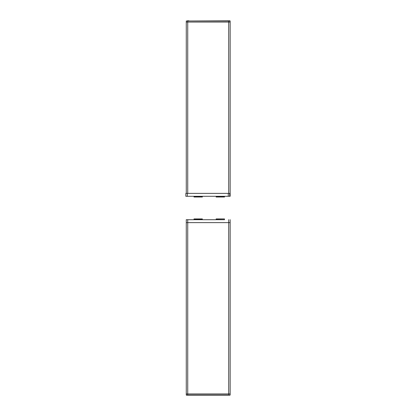 <?xml version="1.0" encoding="UTF-8"?>
<svg xmlns="http://www.w3.org/2000/svg" width="416" height="416" viewBox="0 0 416 416"><rect width="100%" height="100%" fill="white"/><g stroke="black" fill="none" stroke-linecap="round" stroke-linejoin="round"><path stroke-width="0.62" d="M186.69 395.195L189.613 395.2L186.69 395.195M226.803 395.195L229.726 395.2L226.803 395.195M187.314 20.8L188.989 20.8M227.432 20.8L229.102 20.8M229.939 20.805L186.274 21.013L230.147 21.013L186.274 21.013L186.274 193.378L230.147 193.378L230.147 22.058L186.274 22.058L187.736 22.058L187.736 193.378M224.505 219.076L224.505 219.7L186.274 219.7L194.002 219.7L194.002 218.93L202.358 218.93L202.358 219.7L216.148 219.7L216.148 218.93L224.505 218.93L216.148 219.076M202.358 219.076L194.002 219.076M228.686 219.7L228.686 393.942L230.147 393.942L230.147 222.628L186.274 222.628L230.147 222.628L230.147 393.942L186.274 393.942L186.274 222.622M186.274 393.942L228.686 393.942L228.686 394.987L186.274 394.987L186.274 393.942L186.274 394.987M229.939 395.195L186.482 395.195M230.147 394.987L230.147 393.942L230.147 394.987L228.686 395.195M224.505 197.007L224.505 196.321L216.148 196.321L216.148 197.007L224.505 197.007M202.358 197.007L202.358 196.321L194.002 196.321L194.002 197.007L202.358 197.007M224.505 196.945L216.148 196.945M202.358 196.945L194.002 196.945M228.686 20.805L228.686 22.058L230.147 22.058L230.147 193.378M228.686 193.378L228.686 22.058L187.736 22.058L187.736 20.805M230.147 21.013L230.147 22.058M186.274 21.013L186.274 22.058L186.274 21.013M230.147 196.3L230.147 193.372L230.147 196.3L229.726 196.3L229.726 193.378M186.274 222.628L186.274 219.7M230.147 222.628L230.147 219.7M185.853 196.3L185.853 193.378L185.853 196.3L229.726 196.3M187.314 196.3L187.314 193.378L185.853 193.378M187.736 219.7L187.736 395.195M229.986 193.378L229.986 196.3M228.264 196.3L228.264 193.378"/></g></svg>
